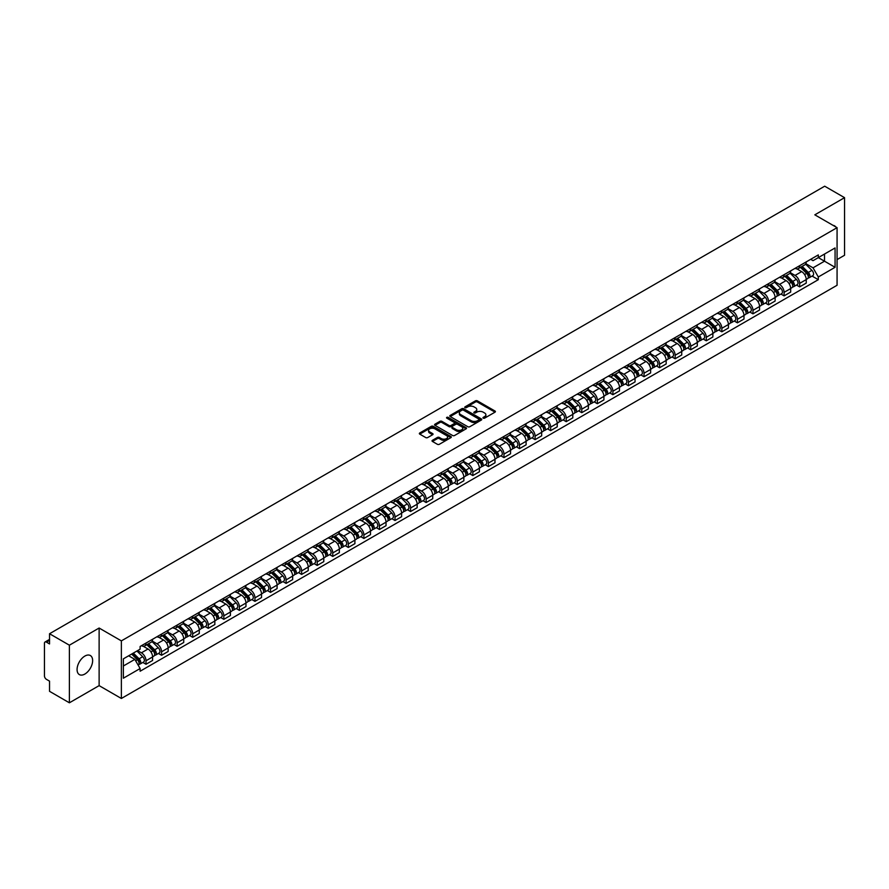 <?xml version="1.0" encoding="UTF-8"?>
<svg xmlns="http://www.w3.org/2000/svg" width="889" height="889" viewBox="0 0 889 889"><rect width="100%" height="100%" fill="white"/><g stroke="black" fill="none" stroke-linecap="round" stroke-linejoin="round"><path stroke-width="1.33" d="M483.238 418.163A0.967 0.556 0 0 0 484.605 418.163L495.006 412.163A1.389 0.8 0 0 0 495.417 411.596A1.389 0.8 0 0 0 495.006 411.029L477.382 400.85A1.389 0.8 0 0 0 475.426 400.85L465.025 406.862A0.967 0.556 0 0 0 466.392 407.651L467.736 406.873A4.434 2.556 0 0 1 474.004 406.873L475.471 407.718A4.434 2.556 0 0 1 476.771 409.529A4.434 2.556 0 0 1 475.471 411.34L474.126 412.118A0.967 0.556 0 0 0 475.504 412.907L476.848 412.129A4.434 2.556 0 0 1 483.116 412.129L484.583 412.974A4.434 2.556 0 0 1 485.883 414.785A4.434 2.556 0 0 1 484.583 416.597L483.238 417.374A0.967 0.556 0 0 0 483.238 418.163L483.238 417.374M84.855 674.051A11.001 6.356 120 0 0 92.045 664.361A11.001 6.356 120 0 0 90.356 655.537A11.001 6.356 120 0 0 84.855 656.082A11.001 6.356 120 0 0 77.665 665.783A11.001 6.356 120 0 0 79.354 674.595A11.001 6.356 120 0 0 84.855 674.051M835.76 226.917A11.001 6.356 120 0 0 834.593 225.862A11.001 6.356 120 0 0 833.082 225.373M432.443 440.311A1.389 0.8 0 0 0 432.032 440.877A1.389 0.8 0 0 0 432.443 441.444L437.388 444.3A1.389 0.8 0 0 0 439.344 444.3L450.901 437.632A1.389 0.8 0 0 0 451.301 437.066A1.389 0.8 0 0 0 450.901 436.499L433.265 426.32A1.389 0.8 0 0 0 431.309 426.32L419.752 432.987A1.389 0.8 0 0 0 419.352 433.554A1.389 0.8 0 0 0 419.752 434.121L425.731 437.566A1.389 0.8 0 0 0 427.687 437.566L432.632 434.721A1.389 0.8 0 0 0 433.043 434.154A1.389 0.8 0 0 0 432.632 433.588L429.676 431.876A3.7 2.134 0 0 1 428.587 430.365A3.7 2.134 0 0 1 430.876 428.387A3.7 2.134 0 0 1 434.91 428.854L446.511 435.554A3.7 2.134 0 0 1 447.6 437.066A3.7 2.134 0 0 1 445.311 439.044A3.7 2.134 0 0 1 441.277 438.577L439.344 437.455A1.389 0.8 0 0 0 437.388 437.455L432.443 440.311L432.443 441.444L437.388 438.61L437.388 437.455M121.371 640.88L99.124 628.034L69.386 645.203L49.54 633.735L824.692 186.201L844.55 197.669L814.824 214.827L837.071 227.673L121.371 640.88L121.371 698.476L837.071 285.269L837.071 227.673M467.836 426.72A1.389 0.8 0 0 0 469.792 426.72L481.349 420.041A1.389 0.8 0 0 0 481.76 419.475A1.389 0.8 0 0 0 481.349 418.919L463.725 408.74A1.389 0.8 0 0 0 461.769 408.74L450.212 415.407A1.389 0.8 0 0 0 449.801 415.974A1.389 0.8 0 0 0 450.212 416.541L467.836 426.72M447.223 418.375A0.967 0.556 0 0 1 448.2 418.508L466.103 428.842L454.568 435.51A1.389 0.8 0 0 1 452.612 435.51L434.988 425.331L439.933 422.497L439.933 421.342L434.988 424.197A1.389 0.8 0 0 0 434.577 424.764A1.389 0.8 0 0 0 434.988 425.331L434.988 424.197M439.933 422.497A1.389 0.8 0 0 1 441.889 422.497L441.889 421.342A1.389 0.8 0 0 0 439.933 421.342M441.889 421.342L449.034 425.475A1.389 0.8 0 0 0 450.99 425.475L454.279 423.575A1.389 0.8 0 0 0 454.679 423.008A1.389 0.8 0 0 0 454.279 422.453L446.834 418.152A0.967 0.556 0 0 1 448.2 417.363L466.125 427.709A1.389 0.8 0 0 1 466.525 428.276A1.389 0.8 0 0 1 466.125 428.831L466.125 427.709M69.386 645.203L69.386 702.799L49.54 691.331L49.54 681.141L46.45 679.352A2.823 1.634 -120 0 1 44.45 675.896L44.45 643.303A2.823 1.634 -120 0 1 45.039 642.002L49.54 639.402M837.071 259.588L844.55 255.265L844.55 197.669M69.386 702.799L99.124 685.63L121.371 698.476M49.54 633.735L49.54 643.936L46.45 642.147A2.823 1.634 -120 0 0 45.039 642.002M799.656 265.689A6.49 3.745 60 0 1 798.311 268.6L804.901 264.8A6.49 3.745 -120 0 0 806.245 261.888M790.31 272.679L795.066 275.423A6.49 3.745 60 0 1 799.656 283.369L806.245 279.568A6.49 3.745 -120 0 0 801.656 271.623L796.944 268.9M806.245 279.568L806.245 283.08L799.656 286.88L796.5 285.058M798.311 268.6A6.49 3.745 60 0 1 795.122 268.311M799.656 283.369L799.656 286.88M784.098 274.668A6.49 3.745 60 0 1 782.753 277.59L789.332 273.79A6.49 3.745 -120 0 0 790.677 270.867M780.942 294.048L784.098 295.87L790.677 292.07L790.677 288.558A6.49 3.745 -120 0 0 786.087 280.602L781.375 277.89M782.753 277.59A6.49 3.745 60 0 1 779.553 277.29M774.752 281.657L779.509 284.402A6.49 3.745 60 0 1 784.098 292.359L784.098 295.87M768.529 283.658A6.49 3.745 60 0 1 767.185 286.569L773.774 282.769A6.49 3.745 -120 0 0 775.119 279.857M765.373 303.027L768.529 304.849L775.119 301.049L775.119 297.537A6.49 3.745 -120 0 0 770.53 289.592L765.818 286.869M767.185 286.569A6.49 3.745 60 0 1 763.995 286.28M759.184 290.647L763.94 293.392A6.49 3.745 60 0 1 768.529 301.338L768.529 304.849M752.972 292.648A6.49 3.745 60 0 1 751.627 295.559L758.206 291.759A6.49 3.745 -120 0 0 759.55 288.847M749.816 312.017L752.972 313.839L759.55 310.039L759.55 306.527A6.49 3.745 -120 0 0 754.961 298.582L750.249 295.859M751.627 295.559A6.49 3.745 60 0 1 748.427 295.259M743.626 299.637L748.382 302.382A6.49 3.745 60 0 1 752.972 310.328L752.972 313.839M737.403 301.627A6.49 3.745 60 0 1 736.059 304.538L742.648 300.738A6.49 3.745 -120 0 0 743.993 297.826M734.247 321.007L737.403 322.829L743.993 319.029L743.993 315.506A6.49 3.745 -120 0 0 739.404 307.561L734.692 304.838M736.059 304.538A6.49 3.745 60 0 1 732.869 304.249M728.058 308.616L732.814 311.361A6.49 3.745 60 0 1 737.403 319.307L737.403 322.829M721.846 310.617A6.49 3.745 60 0 1 720.501 313.528L727.08 309.728A6.49 3.745 -120 0 0 728.424 306.816M718.69 329.986L721.846 331.808L728.424 328.008L728.424 324.496A6.49 3.745 -120 0 0 723.835 316.551L719.123 313.828M720.501 313.528A6.49 3.745 60 0 1 717.301 313.239M712.5 317.606L717.256 320.351A6.49 3.745 60 0 1 721.846 328.297L721.846 331.808M706.277 319.596A6.49 3.745 60 0 1 704.933 322.518L711.522 318.707A6.49 3.745 -120 0 0 712.867 315.795M703.121 338.976L706.277 340.798L712.867 336.998L712.867 333.486A6.49 3.745 -120 0 0 708.277 325.53L703.566 322.807M704.933 322.518A6.49 3.745 60 0 1 701.743 322.218M696.932 326.585L701.688 329.33A6.49 3.745 60 0 1 706.277 337.287L706.277 340.798M690.72 328.586A6.49 3.745 60 0 1 689.375 331.497L695.954 327.697A6.49 3.745 -120 0 0 697.298 324.785M687.564 347.955L690.72 349.777L697.298 345.977L697.298 342.465A6.49 3.745 -120 0 0 692.709 334.52L687.997 331.797M689.375 331.497A6.49 3.745 60 0 1 686.175 331.208M681.374 335.575L686.13 338.32A6.49 3.745 60 0 1 690.72 346.266L690.72 349.777M675.151 337.564A6.49 3.745 60 0 1 673.806 340.487L680.396 336.687A6.49 3.745 -120 0 0 681.741 333.764M671.995 356.945L675.151 358.767L681.741 354.967L681.741 351.455A6.49 3.745 -120 0 0 677.151 343.498L672.44 340.787M673.806 340.487A6.49 3.745 60 0 1 670.617 340.187M665.805 344.554L670.562 347.299A6.49 3.745 60 0 1 675.151 355.256L675.151 358.767M659.594 346.554A6.49 3.745 60 0 1 658.249 349.466L664.828 345.665A6.49 3.745 -120 0 0 666.172 342.754M656.438 365.924L659.594 367.746L666.172 363.945L666.172 360.434A6.49 3.745 -120 0 0 661.583 352.488L656.871 349.766M658.249 349.466A6.49 3.745 60 0 1 655.049 349.177M650.248 353.544L655.004 356.289A6.49 3.745 60 0 1 659.594 364.234L659.594 367.746M644.025 355.544A6.49 3.745 60 0 1 642.68 358.456L649.27 354.655A6.49 3.745 -120 0 0 650.615 351.744M640.869 374.914L644.025 376.736L650.615 372.936L650.615 369.424A6.49 3.745 -120 0 0 646.025 361.479L641.313 358.756M642.68 358.456A6.49 3.745 60 0 1 639.491 358.156M634.679 362.534L639.435 365.279A6.49 3.745 60 0 1 644.025 373.224L644.025 376.736M628.467 364.523A6.49 3.745 60 0 1 627.123 367.435L633.701 363.634A6.49 3.745 -120 0 0 635.046 360.723M625.311 383.904L628.467 385.726L635.046 381.926L635.046 378.403A6.49 3.745 -120 0 0 630.457 370.457L625.745 367.735M627.123 367.435A6.49 3.745 60 0 1 623.922 367.146M619.122 371.513L623.878 374.258A6.49 3.745 60 0 1 628.467 382.203L628.467 385.726M612.899 373.513A6.49 3.745 60 0 1 611.554 376.425L618.144 372.624A6.49 3.745 -120 0 0 619.489 369.713M609.743 392.882L612.899 394.705L619.489 390.904L619.489 387.393A6.49 3.745 -120 0 0 614.899 379.447L610.187 376.725M611.554 376.425A6.49 3.745 60 0 1 608.365 376.136M603.553 380.503L608.309 383.248A6.49 3.745 60 0 1 612.899 391.193L612.899 394.705M597.341 382.492A6.49 3.745 60 0 1 595.997 385.415L602.575 381.603A6.49 3.745 -120 0 0 603.92 378.692M594.185 401.872L597.341 403.695L603.92 399.894L603.92 396.372A6.49 3.745 -120 0 0 599.33 388.426L594.619 385.704M595.997 385.415A6.49 3.745 60 0 1 592.796 385.115M587.996 389.482L592.752 392.227A6.49 3.745 60 0 1 597.341 400.183L597.341 403.695M581.773 391.482A6.49 3.745 60 0 1 580.428 394.394L587.018 390.593A6.49 3.745 -120 0 0 588.362 387.682M578.617 410.851L581.773 412.674L588.362 408.873L588.362 405.362A6.49 3.745 -120 0 0 583.773 397.416L579.061 394.694M580.428 394.394A6.49 3.745 60 0 1 577.239 394.105M572.427 398.472L577.183 401.217A6.49 3.745 60 0 1 581.773 409.162L581.773 412.674M566.215 400.461A6.49 3.745 60 0 1 564.871 403.384L571.449 399.583A6.49 3.745 -120 0 0 572.794 396.661M563.059 419.841L566.215 421.664L572.794 417.863L572.794 414.352A6.49 3.745 -120 0 0 568.204 406.395L563.493 403.684M564.871 403.384A6.49 3.745 60 0 1 561.67 403.084M556.87 407.451L561.626 410.196A6.49 3.745 60 0 1 566.215 418.152L566.215 421.664M550.647 409.451A6.49 3.745 60 0 1 549.302 412.363L555.892 408.562A6.49 3.745 -120 0 0 557.236 405.651M547.491 428.82L550.647 430.643L557.236 426.842L557.236 423.331A6.49 3.745 -120 0 0 552.647 415.385L547.935 412.663M549.302 412.363A6.49 3.745 60 0 1 546.113 412.074M541.301 416.441L546.057 419.186A6.49 3.745 60 0 1 550.647 427.131L550.647 430.643M535.089 418.441A6.49 3.745 60 0 1 533.744 421.353L540.323 417.552A6.49 3.745 -120 0 0 541.668 414.641M531.933 437.81L535.089 439.633L541.668 435.832L541.668 432.321A6.49 3.745 -120 0 0 537.078 424.364L532.367 421.653M533.744 421.353A6.49 3.745 60 0 1 530.544 421.053M525.743 425.431L530.5 428.176A6.49 3.745 60 0 1 535.089 436.121L535.089 439.633M519.52 427.42A6.49 3.745 60 0 1 518.176 430.332L524.766 426.531A6.49 3.745 -120 0 0 526.11 423.62M516.365 446.8L519.52 448.623L526.11 444.822L526.11 441.3A6.49 3.745 -120 0 0 521.521 433.354L516.809 430.632M518.176 430.332A6.49 3.745 60 0 1 514.987 430.043M510.175 434.41L514.931 437.155A6.49 3.745 60 0 1 519.52 445.1L519.52 448.623M503.963 436.41A6.49 3.745 60 0 1 502.618 439.322L509.197 435.521A6.49 3.745 -120 0 0 510.542 432.61M500.807 455.779L503.963 457.602L510.542 453.801L510.542 450.29A6.49 3.745 -120 0 0 505.952 442.344L501.24 439.622M502.618 439.322A6.49 3.745 60 0 1 499.418 439.033M494.617 443.4L499.374 446.145A6.49 3.745 60 0 1 503.963 454.09L503.963 457.602M488.394 445.389A6.49 3.745 60 0 1 487.05 448.312L493.639 444.5A6.49 3.745 -120 0 0 494.984 441.589M485.238 464.769L488.394 466.592L494.984 462.791L494.984 459.269A6.49 3.745 -120 0 0 490.395 451.323L485.683 448.601M487.05 448.312A6.49 3.745 60 0 1 483.86 448.012M479.049 452.379L483.805 455.124A6.49 3.745 60 0 1 488.394 463.08L488.394 466.592M472.837 454.379A6.49 3.745 60 0 1 471.492 457.29L478.071 453.49A6.49 3.745 -120 0 0 479.415 450.579M469.681 473.748L472.837 475.571L479.415 471.77L479.415 468.259A6.49 3.745 -120 0 0 474.826 460.313L470.114 457.591M471.492 457.29A6.49 3.745 60 0 1 468.292 457.002M463.491 461.369L468.247 464.114A6.49 3.745 60 0 1 472.837 472.059L472.837 475.571M457.268 463.358A6.49 3.745 60 0 1 455.924 466.281L462.513 462.48A6.49 3.745 -120 0 0 463.858 459.557M454.112 482.738L457.268 484.561L463.858 480.76L463.858 477.249A6.49 3.745 -120 0 0 459.269 469.292L454.557 466.569M455.924 466.281A6.49 3.745 60 0 1 452.734 465.98M447.923 470.348L452.679 473.092A6.49 3.745 60 0 1 457.268 481.049L457.268 484.561M441.711 472.348A6.49 3.745 60 0 1 440.366 475.259L446.945 471.459A6.49 3.745 -120 0 0 448.289 468.547M438.555 491.717L441.711 493.539L448.289 489.739L448.289 486.227A6.49 3.745 -120 0 0 443.7 478.282L438.988 475.559M440.366 475.259A6.49 3.745 60 0 1 437.166 474.97M432.365 479.338L437.121 482.082A6.49 3.745 60 0 1 441.711 490.028L441.711 493.539M426.142 481.338A6.49 3.745 60 0 1 424.798 484.249L431.387 480.449A6.49 3.745 -120 0 0 432.732 477.537M422.986 500.707L426.142 502.529L432.732 498.729L432.732 495.217A6.49 3.745 -120 0 0 428.142 487.261L423.431 484.549M424.798 484.249A6.49 3.745 60 0 1 421.608 483.949M416.797 488.328L421.553 491.072A6.49 3.745 60 0 1 426.142 499.018L426.142 502.529M410.585 490.317A6.49 3.745 60 0 1 409.24 493.228L415.819 489.428A6.49 3.745 -120 0 0 417.163 486.516M407.429 509.697L410.585 511.519L417.163 507.719L417.163 504.196A6.49 3.745 -120 0 0 412.574 496.251L407.862 493.528M409.24 493.228A6.49 3.745 60 0 1 406.04 492.939M401.239 497.307L405.995 500.051A6.49 3.745 60 0 1 410.585 507.997L410.585 511.519M395.016 499.307A6.49 3.745 60 0 1 393.671 502.218L400.261 498.418A6.49 3.745 -120 0 0 401.606 495.506M391.86 518.676L395.016 520.498L401.606 516.698L401.606 513.186A6.49 3.745 -120 0 0 397.016 505.241L392.305 502.518M393.671 502.218A6.49 3.745 60 0 1 390.482 501.929M385.67 506.297L390.427 509.041A6.49 3.745 60 0 1 395.016 516.987L395.016 520.498M379.459 508.286A6.49 3.745 60 0 1 378.114 511.197L384.693 507.397A6.49 3.745 -120 0 0 386.037 504.485M376.303 527.666L379.459 529.488L386.037 525.688L386.037 522.165A6.49 3.745 -120 0 0 381.448 514.22L376.736 511.497M378.114 511.197A6.49 3.745 60 0 1 374.914 510.908M370.113 515.276L374.869 518.02A6.49 3.745 60 0 1 379.459 525.977L379.459 529.488M363.89 517.276A6.49 3.745 60 0 1 362.545 520.187L369.135 516.387A6.49 3.745 -120 0 0 370.48 513.475M360.734 536.645L363.89 538.467L370.48 534.667L370.48 531.155A6.49 3.745 -120 0 0 365.89 523.21L361.178 520.487M362.545 520.187A6.49 3.745 60 0 1 359.356 519.898M354.544 524.266L359.3 527.01A6.49 3.745 60 0 1 363.89 534.956L363.89 538.467M348.332 526.255A6.49 3.745 60 0 1 346.988 529.177L353.566 525.377A6.49 3.745 -120 0 0 354.911 522.454M345.176 545.635L348.332 547.457L354.911 543.657L354.911 540.145A6.49 3.745 -120 0 0 350.322 532.189L345.61 529.466M346.988 529.177A6.49 3.745 60 0 1 343.787 528.877M338.987 533.244L343.743 535.989A6.49 3.745 60 0 1 348.332 543.946L348.332 547.457M332.764 535.245A6.49 3.745 60 0 1 331.419 538.156L338.009 534.356A6.49 3.745 -120 0 0 339.354 531.444M329.608 554.614L332.764 556.436L339.354 552.636L339.354 549.124A6.49 3.745 -120 0 0 334.764 541.179L330.052 538.456M331.419 538.156A6.49 3.745 60 0 1 328.23 537.867M323.418 542.234L328.174 544.979A6.49 3.745 60 0 1 332.764 552.925L332.764 556.436M317.206 544.235A6.49 3.745 60 0 1 315.862 547.146L322.44 543.346A6.49 3.745 -120 0 0 323.785 540.434M314.05 563.604L317.206 565.426L323.785 561.626L323.785 558.114A6.49 3.745 -120 0 0 319.195 550.158L314.484 547.446M315.862 547.146A6.49 3.745 60 0 1 312.661 546.846M307.861 551.213L312.617 553.969A6.49 3.745 60 0 1 317.206 561.915L317.206 565.426M301.638 553.214A6.49 3.745 60 0 1 300.293 556.125L306.883 552.325A6.49 3.745 -120 0 0 308.227 549.413M298.482 572.594L301.638 574.416L308.227 570.616L308.227 567.093A6.49 3.745 -120 0 0 303.638 559.148L298.926 556.425M300.293 556.125A6.49 3.745 60 0 1 297.104 555.836M292.292 560.203L297.048 562.948A6.49 3.745 60 0 1 301.638 570.894L301.638 574.416M286.08 562.204A6.49 3.745 60 0 1 284.736 565.115L291.314 561.315A6.49 3.745 -120 0 0 292.659 558.403M282.924 581.573L286.08 583.395L292.659 579.595L292.659 576.083A6.49 3.745 -120 0 0 288.069 568.138L283.358 565.415M284.736 565.115A6.49 3.745 60 0 1 281.535 564.826M276.735 569.193L281.491 571.938A6.49 3.745 60 0 1 286.08 579.884L286.08 583.395M270.512 571.183A6.49 3.745 60 0 1 269.167 574.094L275.757 570.294A6.49 3.745 -120 0 0 277.101 567.382M267.356 590.563L270.512 592.385L277.101 588.585L277.101 585.062A6.49 3.745 -120 0 0 272.512 577.117L267.8 574.394M269.167 574.094A6.49 3.745 60 0 1 265.978 573.805M261.166 578.172L265.922 580.917A6.49 3.745 60 0 1 270.512 588.874L270.512 592.385M254.954 580.173A6.49 3.745 60 0 1 253.609 583.084L260.188 579.284A6.49 3.745 -120 0 0 261.533 576.372M251.798 599.542L254.954 601.364L261.533 597.564L261.533 594.052A6.49 3.745 -120 0 0 256.943 586.107L252.232 583.384M253.609 583.084A6.49 3.745 60 0 1 250.409 582.795M245.608 587.162L250.365 589.907A6.49 3.745 60 0 1 254.954 597.853L254.954 601.364M239.385 589.151A6.49 3.745 60 0 1 238.041 592.074L244.631 588.274A6.49 3.745 -120 0 0 245.975 585.351M236.23 608.532L239.385 610.354L245.975 606.554L245.975 603.042A6.49 3.745 -120 0 0 241.386 595.085L236.674 592.363M238.041 592.074A6.49 3.745 60 0 1 234.852 591.774M230.04 596.141L234.796 598.886A6.49 3.745 60 0 1 239.385 606.843L239.385 610.354M223.828 598.141A6.49 3.745 60 0 1 222.483 601.053L229.062 597.252A6.49 3.745 -120 0 0 230.407 594.341M220.672 617.511L223.828 619.333L230.407 615.532L230.407 612.021A6.49 3.745 -120 0 0 225.817 604.076L221.105 601.353M222.483 601.053A6.49 3.745 60 0 1 219.283 600.764M214.482 605.131L219.239 607.876A6.49 3.745 60 0 1 223.828 615.821L223.828 619.333M208.259 607.131A6.49 3.745 60 0 1 206.915 610.043L213.504 606.242A6.49 3.745 -120 0 0 214.849 603.331M205.103 626.501L208.259 628.323L214.849 624.523L214.849 621.011A6.49 3.745 -120 0 0 210.26 613.054L205.548 610.343M206.915 610.043A6.49 3.745 60 0 1 203.725 609.743M198.914 614.11L203.67 616.866A6.49 3.745 60 0 1 208.259 624.811L208.259 628.323M192.702 616.11A6.49 3.745 60 0 1 191.357 619.022L197.936 615.221A6.49 3.745 -120 0 0 199.28 612.31M189.546 635.491L192.702 637.313L199.28 633.513L199.28 629.99A6.49 3.745 -120 0 0 194.691 622.044L189.979 619.322M191.357 619.022A6.49 3.745 60 0 1 188.157 618.733M183.356 623.1L188.112 625.845A6.49 3.745 60 0 1 192.702 633.79L192.702 637.313M177.133 625.1A6.49 3.745 60 0 1 175.789 628.012L182.378 624.211A6.49 3.745 -120 0 0 183.723 621.3M173.977 644.469L177.133 646.292L183.723 642.491L183.723 638.98A6.49 3.745 -120 0 0 179.133 631.034L174.422 628.312M175.789 628.012A6.49 3.745 60 0 1 172.599 627.723M167.788 632.09L172.544 634.835A6.49 3.745 60 0 1 177.133 642.78L177.133 646.292M161.576 634.079A6.49 3.745 60 0 1 160.231 636.991L166.81 633.19A6.49 3.745 -120 0 0 168.154 630.279M158.42 653.459L161.576 655.282L168.154 651.481L168.154 647.959A6.49 3.745 -120 0 0 163.565 640.013L158.853 637.291M160.231 636.991A6.49 3.745 60 0 1 157.031 636.702M152.23 641.069L156.986 643.814A6.49 3.745 60 0 1 161.576 651.77L161.576 655.282M146.007 643.069A6.49 3.745 60 0 1 144.663 645.981L151.252 642.18A6.49 3.745 -120 0 0 152.597 639.269M142.851 662.438L146.007 664.261L152.597 660.46L152.597 656.949A6.49 3.745 -120 0 0 148.007 649.003L143.296 646.281M144.663 645.981A6.49 3.745 60 0 1 141.473 645.692M137.628 650.615L141.418 652.804A6.49 3.745 60 0 1 146.007 660.749L146.007 664.261M810.679 259.321L813.024 260.677L835.071 247.953L824.503 254.054L824.503 261.199L813.024 267.822L805.879 263.689M123.36 665.994L134.839 659.371L140.118 668.528L123.36 678.207L123.36 658.849L140.118 649.17L140.118 646.47L818.313 254.921L818.313 257.621L835.071 267.3L818.313 276.979L813.024 267.822M835.071 247.953L835.071 267.3M140.118 668.528L140.118 671.228L818.313 279.679L818.313 276.979M99.124 628.034L99.124 685.63M134.839 659.371L128.649 655.793M812.068 276.079L818.313 279.679M483.627 418.297L484.583 417.752A4.434 2.556 0 0 0 485.883 415.941L485.883 414.785M476.771 409.529L476.771 410.685A4.434 2.556 0 0 1 475.471 412.496L474.515 413.041M495.006 411.029L495.006 412.163L477.382 402.006A1.389 0.8 0 0 0 475.426 402.006L465.414 407.784M481.349 418.919L481.349 420.041L463.725 409.885A1.389 0.8 0 0 0 461.769 409.885L450.234 416.552L450.212 415.407M478.904 419.875A0.967 0.556 0 0 0 478.904 419.086L463.436 410.151A0.967 0.556 0 0 0 462.058 410.151L460.635 410.974A4.434 2.556 0 0 0 459.346 412.785A4.434 2.556 0 0 0 460.635 414.585L471.214 420.697A4.434 2.556 0 0 0 477.482 420.697L478.904 419.875L478.904 421.03A0.967 0.556 0 0 0 478.904 420.241M459.346 412.785L459.346 413.93A4.434 2.556 0 0 0 460.635 415.741L460.635 414.585M478.904 421.03L477.482 421.853A4.434 2.556 0 0 1 471.214 421.853L460.635 415.741M441.889 422.497L449.034 426.62A1.389 0.8 0 0 0 450.99 426.62L454.279 424.731A1.389 0.8 0 0 0 454.679 424.164L454.679 423.008M456.457 429.754A3.7 2.134 0 0 0 460.491 430.22A3.7 2.134 0 0 0 462.78 428.242A3.7 2.134 0 0 0 461.691 426.731L457.602 424.375A1.389 0.8 0 0 0 455.646 424.375L452.368 426.264A1.389 0.8 0 0 0 451.956 426.831A1.389 0.8 0 0 0 452.368 427.398L456.457 429.754L456.457 430.909A3.7 2.134 0 0 0 460.491 431.376A3.7 2.134 0 0 0 462.78 429.398L462.78 428.242M451.956 426.831L451.956 427.987A1.389 0.8 0 0 0 452.368 428.542L452.368 427.398M456.457 430.909L452.368 428.542M447.6 437.066L447.6 438.21A3.7 2.134 0 0 1 445.311 440.188A3.7 2.134 0 0 1 441.277 439.722L439.344 438.61A1.389 0.8 0 0 0 437.388 438.61M428.587 430.365L428.587 431.509A3.7 2.134 0 0 0 429.676 433.032L429.676 431.876M432.632 433.588L432.632 434.721L429.676 433.032M450.879 437.644L433.265 427.476A1.389 0.8 0 0 0 431.309 427.476L419.775 434.132L419.752 432.987M800.489 267.345L806.623 273.39A3.523 2.034 60 0 1 807.556 278.679L806.234 279.435M801.722 268.545L804.312 270.045M801.178 266.944L807.89 273.568A1.689 0.978 60 0 1 808.334 276.112A1.689 0.978 60 0 1 808.179 276.168M802.189 266.367L808.323 272.412A3.523 2.034 60 0 1 809.257 277.701A3.523 2.034 60 0 1 808.19 277.812M805.623 264.133L811.913 270.334A3.523 2.034 60 0 1 812.846 275.623L809.257 277.701M784.931 276.323L791.066 282.38A3.523 2.034 60 0 1 791.988 287.658L790.677 288.425M786.154 277.535L788.754 279.035M785.609 275.934L792.321 282.558A1.689 0.978 60 0 1 792.777 285.091A1.689 0.978 60 0 1 792.621 285.158M786.632 275.346L792.755 281.391A3.523 2.034 60 0 1 793.688 286.68A3.523 2.034 60 0 1 792.621 286.803M790.054 273.112L796.344 279.324A3.523 2.034 60 0 1 797.277 284.613L793.688 286.68M769.363 285.313L775.497 291.359A3.523 2.034 60 0 1 776.43 296.648L775.108 297.404M770.596 286.514L773.186 288.014M770.052 284.924L776.764 291.548A1.689 0.978 60 0 1 777.208 294.081A1.689 0.978 60 0 1 777.053 294.148M771.063 284.336L777.197 290.381A3.523 2.034 60 0 1 778.131 295.67A3.523 2.034 60 0 1 777.064 295.781M774.497 282.102L780.786 288.303A3.523 2.034 60 0 1 781.72 293.592L778.131 295.67M753.805 294.292L759.939 300.349A3.523 2.034 60 0 1 760.862 305.638L759.55 306.394M755.028 295.504L757.628 297.004M754.483 293.903L761.195 300.526A1.689 0.978 60 0 1 761.651 303.071A1.689 0.978 60 0 1 761.495 303.127M755.506 293.314L761.629 299.371A3.523 2.034 60 0 1 762.562 304.66A3.523 2.034 60 0 1 761.495 304.771M758.928 291.081L765.229 297.293A3.523 2.034 60 0 1 766.151 302.582L762.562 304.66M738.237 303.282L744.371 309.328A3.523 2.034 60 0 1 745.304 314.617L743.982 315.384M739.47 304.494L742.059 305.994M738.926 302.893L745.638 309.516A1.689 0.978 60 0 1 746.082 312.05A1.689 0.978 60 0 1 745.927 312.117M739.937 302.304L746.071 308.35A3.523 2.034 60 0 1 747.004 313.639A3.523 2.034 60 0 1 745.938 313.75M743.371 300.071L749.66 306.283A3.523 2.034 60 0 1 750.594 311.561L747.004 313.639M722.679 312.272L728.813 318.318A3.523 2.034 60 0 1 729.736 323.607L728.424 324.363M723.902 313.473L726.502 314.973M723.357 311.872L730.069 318.495A1.689 0.978 60 0 1 730.525 321.04A1.689 0.978 60 0 1 730.369 321.096M724.379 311.283L730.502 317.34A3.523 2.034 60 0 1 731.436 322.629A3.523 2.034 60 0 1 730.369 322.74M727.802 309.061L734.103 315.262A3.523 2.034 60 0 1 735.025 320.551L731.436 322.629M707.111 321.251L713.245 327.296A3.523 2.034 60 0 1 714.178 332.586L712.867 333.353M708.344 322.463L710.933 323.963M707.8 320.862L714.512 327.485A1.689 0.978 60 0 1 714.956 330.019A1.689 0.978 60 0 1 714.8 330.086M708.811 320.273L714.945 326.319A3.523 2.034 60 0 1 715.878 331.608A3.523 2.034 60 0 1 714.812 331.719M712.245 318.04L718.534 324.252A3.523 2.034 60 0 1 719.468 329.541L715.878 331.608M691.553 330.241L697.687 336.286A3.523 2.034 60 0 1 698.61 341.576L697.298 342.332M692.775 331.441L695.376 332.942M692.231 329.841L698.943 336.464A1.689 0.978 60 0 1 699.399 339.009A1.689 0.978 60 0 1 699.243 339.065M693.253 329.263L699.376 335.309A3.523 2.034 60 0 1 700.31 340.598A3.523 2.034 60 0 1 699.243 340.709M696.676 327.03L702.977 333.231A3.523 2.034 60 0 1 703.899 338.52L700.31 340.598M675.984 339.22L682.119 345.276A3.523 2.034 60 0 1 683.052 350.555L681.741 351.322M677.218 340.431L679.807 341.932M676.673 338.831L683.385 345.454A1.689 0.978 60 0 1 683.83 347.988A1.689 0.978 60 0 1 683.674 348.055M677.685 338.242L683.819 344.287A3.523 2.034 60 0 1 684.752 349.577A3.523 2.034 60 0 1 683.685 349.699M681.118 336.009L687.408 342.221A3.523 2.034 60 0 1 688.342 347.51L684.752 349.577M660.427 348.21L666.561 354.255A3.523 2.034 60 0 1 667.483 359.545L666.172 360.301M661.649 349.41L664.25 350.911M661.105 347.821L667.817 354.444A1.689 0.978 60 0 1 668.272 356.978A1.689 0.978 60 0 1 668.117 357.045M662.127 347.232L668.25 353.277A3.523 2.034 60 0 1 669.184 358.567A3.523 2.034 60 0 1 668.117 358.678M665.55 344.999L671.851 351.199A3.523 2.034 60 0 1 672.773 356.489L669.184 358.567M644.858 357.189L650.992 363.245A3.523 2.034 60 0 1 651.926 368.535L650.615 369.291M646.092 358.4L648.681 359.901M645.547 356.8L652.259 363.423A1.689 0.978 60 0 1 652.704 365.968A1.689 0.978 60 0 1 652.548 366.024M646.559 356.211L652.693 362.268A3.523 2.034 60 0 1 653.626 367.557A3.523 2.034 60 0 1 652.559 367.668M649.992 353.978L656.282 360.189A3.523 2.034 60 0 1 657.215 365.479L653.626 367.557M629.301 366.179L635.435 372.224A3.523 2.034 60 0 1 636.357 377.514L635.046 378.281M630.523 367.39L633.124 368.891M629.979 365.79L636.691 372.413A1.689 0.978 60 0 1 637.146 374.947A1.689 0.978 60 0 1 636.991 375.014M631.001 365.201L637.124 371.246A3.523 2.034 60 0 1 638.058 376.536A3.523 2.034 60 0 1 636.991 376.647M634.424 362.968L640.725 369.179A3.523 2.034 60 0 1 641.647 374.458L638.058 376.536M613.732 375.169L619.866 381.214A3.523 2.034 60 0 1 620.8 386.504L619.489 387.26M614.966 376.369L617.555 377.869M614.421 374.769L621.133 381.392A1.689 0.978 60 0 1 621.578 383.937A1.689 0.978 60 0 1 621.422 383.992M615.432 374.18L621.567 380.236A3.523 2.034 60 0 1 622.5 385.526A3.523 2.034 60 0 1 621.433 385.637M618.866 371.958L625.156 378.158A3.523 2.034 60 0 1 626.089 383.448L622.5 385.526M598.175 384.148L604.309 390.193A3.523 2.034 60 0 1 605.231 395.483L603.92 396.25M599.397 385.359L601.997 386.859M598.853 383.759L605.565 390.382A1.689 0.978 60 0 1 606.02 392.916A1.689 0.978 60 0 1 605.865 392.982M599.875 383.17L605.998 389.215A3.523 2.034 60 0 1 606.931 394.505A3.523 2.034 60 0 1 605.865 394.616M603.298 380.937L609.598 387.148A3.523 2.034 60 0 1 610.521 392.438L606.931 394.505M582.606 393.138L588.74 399.183A3.523 2.034 60 0 1 589.674 404.473L588.362 405.228M583.84 394.338L586.429 395.838M583.295 392.738L590.007 399.361A1.689 0.978 60 0 1 590.452 401.906A1.689 0.978 60 0 1 590.296 401.961M584.306 392.16L590.44 398.205A3.523 2.034 60 0 1 591.374 403.495A3.523 2.034 60 0 1 590.307 403.606M587.74 389.927L594.03 396.127A3.523 2.034 60 0 1 594.963 401.417L591.374 403.495M567.049 402.117L573.183 408.173A3.523 2.034 60 0 1 574.105 413.452L572.794 414.218M568.271 403.328L570.871 404.828M567.727 401.728L574.438 408.351A1.689 0.978 60 0 1 574.894 410.885A1.689 0.978 60 0 1 574.739 410.951M568.749 401.139L574.872 407.184A3.523 2.034 60 0 1 575.805 412.474A3.523 2.034 60 0 1 574.739 412.596M572.172 398.905L578.472 405.117A3.523 2.034 60 0 1 579.395 410.407L575.805 412.474M551.48 411.107L557.614 417.152A3.523 2.034 60 0 1 558.548 422.442L557.236 423.197M552.714 412.307L555.303 413.807M552.169 410.718L558.881 417.341A1.689 0.978 60 0 1 559.325 419.875A1.689 0.978 60 0 1 559.17 419.941M553.18 410.129L559.314 416.174A3.523 2.034 60 0 1 560.248 421.464A3.523 2.034 60 0 1 559.181 421.575M556.614 407.895L562.904 414.096A3.523 2.034 60 0 1 563.837 419.386L560.248 421.464M535.923 420.086L542.057 426.142A3.523 2.034 60 0 1 542.979 431.432L541.668 432.187M537.145 421.297L539.745 422.797M536.6 419.697L543.312 426.32A1.689 0.978 60 0 1 543.768 428.865A1.689 0.978 60 0 1 543.612 428.92M537.623 419.108L543.746 425.164A3.523 2.034 60 0 1 544.679 430.443A3.523 2.034 60 0 1 543.612 430.565M541.045 416.874L547.346 423.086A3.523 2.034 60 0 1 548.269 428.376L544.679 430.443M520.354 429.076L526.488 435.121A3.523 2.034 60 0 1 527.421 440.411L526.11 441.177M521.587 430.287L524.177 431.787M521.043 428.687L527.755 435.31A1.689 0.978 60 0 1 528.199 437.844A1.689 0.978 60 0 1 528.044 437.91M522.054 428.098L528.188 434.143A3.523 2.034 60 0 1 529.122 439.433A3.523 2.034 60 0 1 528.055 439.544M525.488 425.864L531.778 432.076A3.523 2.034 60 0 1 532.711 437.355L529.122 439.433M504.796 438.066L510.931 444.111A3.523 2.034 60 0 1 511.853 449.401L510.542 450.156M506.019 439.266L508.619 440.766M505.474 437.666L512.186 444.289A1.689 0.978 60 0 1 512.642 446.834A1.689 0.978 60 0 1 512.486 446.889M506.497 437.077L512.62 443.133A3.523 2.034 60 0 1 513.553 448.423A3.523 2.034 60 0 1 512.486 448.534M509.919 434.854L516.22 441.055A3.523 2.034 60 0 1 517.142 446.345L513.553 448.423M489.228 447.045L495.362 453.09A3.523 2.034 60 0 1 496.295 458.38L494.984 459.146M490.461 448.256L493.051 449.756M489.917 446.656L496.629 453.279A1.689 0.978 60 0 1 497.073 455.813A1.689 0.978 60 0 1 496.918 455.879M490.928 446.067L497.062 452.112A3.523 2.034 60 0 1 497.996 457.402A3.523 2.034 60 0 1 496.929 457.513M494.362 443.833L500.651 450.045A3.523 2.034 60 0 1 501.585 455.335L497.996 457.402M473.67 456.035L479.804 462.08A3.523 2.034 60 0 1 480.727 467.37L479.415 468.125M474.893 457.235L477.493 458.735M474.348 455.635L481.06 462.258A1.689 0.978 60 0 1 481.516 464.803A1.689 0.978 60 0 1 481.36 464.858M475.371 455.057L481.494 461.102A3.523 2.034 60 0 1 482.427 466.392A3.523 2.034 60 0 1 481.36 466.503M478.793 452.823L485.094 459.024A3.523 2.034 60 0 1 486.016 464.314L482.427 466.392M458.102 465.014L464.236 471.07A3.523 2.034 60 0 1 465.169 476.348L463.858 477.115M459.335 466.225L461.924 467.725M458.791 464.625L465.503 471.248A1.689 0.978 60 0 1 465.947 473.781A1.689 0.978 60 0 1 465.792 473.848M459.802 464.036L465.936 470.081A3.523 2.034 60 0 1 466.869 475.371A3.523 2.034 60 0 1 465.803 475.493M463.236 461.802L469.525 468.014A3.523 2.034 60 0 1 470.459 473.304L466.869 475.371M442.544 474.004L448.678 480.049A3.523 2.034 60 0 1 449.601 485.338L448.289 486.094M443.767 475.204L446.367 476.704M443.222 473.615L449.934 480.238A1.689 0.978 60 0 1 450.39 482.771A1.689 0.978 60 0 1 450.234 482.838M444.244 473.026L450.367 479.071A3.523 2.034 60 0 1 451.301 484.361A3.523 2.034 60 0 1 450.234 484.472M447.667 470.792L453.968 476.993A3.523 2.034 60 0 1 454.89 482.283L451.301 484.361M426.976 482.983L433.11 489.039A3.523 2.034 60 0 1 434.043 494.328L432.732 495.084M428.209 484.194L430.798 485.694M427.665 482.594L434.377 489.217A1.689 0.978 60 0 1 434.821 491.761A1.689 0.978 60 0 1 434.665 491.817M428.676 482.005L434.81 488.061A3.523 2.034 60 0 1 435.743 493.339A3.523 2.034 60 0 1 434.677 493.462M432.11 479.771L438.399 485.983A3.523 2.034 60 0 1 439.333 491.273L435.743 493.339M411.418 491.973L417.552 498.018A3.523 2.034 60 0 1 418.475 503.307L417.163 504.074M412.64 493.184L415.241 494.684M412.096 491.584L418.808 498.207A1.689 0.978 60 0 1 419.264 500.74A1.689 0.978 60 0 1 419.108 500.807M413.118 490.995L419.241 497.04A3.523 2.034 60 0 1 420.175 502.329A3.523 2.034 60 0 1 419.108 502.441M416.541 488.761L422.842 494.973A3.523 2.034 60 0 1 423.764 500.251L420.175 502.329M395.861 500.963L401.984 507.008A3.523 2.034 60 0 1 402.917 512.297L401.606 513.053M397.083 502.163L399.672 503.663M396.538 500.563L403.25 507.186A1.689 0.978 60 0 1 403.695 509.73A1.689 0.978 60 0 1 403.539 509.786M397.55 499.974L403.684 506.03A3.523 2.034 60 0 1 404.617 511.319A3.523 2.034 60 0 1 403.55 511.431M400.983 497.751L407.273 503.952A3.523 2.034 60 0 1 408.207 509.241L404.617 511.319M380.292 509.942L386.426 515.987A3.523 2.034 60 0 1 387.348 521.276L386.037 522.043M381.514 511.153L384.115 512.653M380.97 509.553L387.682 516.176A1.689 0.978 60 0 1 388.137 518.709A1.689 0.978 60 0 1 387.982 518.776M381.992 508.964L388.115 515.009A3.523 2.034 60 0 1 389.049 520.298A3.523 2.034 60 0 1 387.982 520.409M385.415 506.73L391.716 512.942A3.523 2.034 60 0 1 392.638 518.231L389.049 520.298M364.734 518.932L370.857 524.977A3.523 2.034 60 0 1 371.791 530.266L370.48 531.022M365.957 520.132L368.546 521.632M365.412 518.531L372.124 525.155A1.689 0.978 60 0 1 372.569 527.699A1.689 0.978 60 0 1 372.413 527.755M366.424 517.954L372.558 523.999A3.523 2.034 60 0 1 373.491 529.288A3.523 2.034 60 0 1 372.424 529.399M369.857 515.72L376.147 521.921A3.523 2.034 60 0 1 377.08 527.21L373.491 529.288M349.166 527.91L355.3 533.967A3.523 2.034 60 0 1 356.222 539.245L354.911 540.012M350.388 529.122L352.989 530.622M349.844 527.521L356.556 534.145A1.689 0.978 60 0 1 357.011 536.678A1.689 0.978 60 0 1 356.856 536.745M350.866 526.933L356.989 532.978A3.523 2.034 60 0 1 357.923 538.267A3.523 2.034 60 0 1 356.856 538.39M354.289 524.699L360.59 530.911A3.523 2.034 60 0 1 361.512 536.2L357.923 538.267M333.608 536.9L339.731 542.946A3.523 2.034 60 0 1 340.665 548.235L339.354 548.991M334.831 538.101L337.42 539.601M334.286 536.512L340.998 543.135A1.689 0.978 60 0 1 341.443 545.668A1.689 0.978 60 0 1 341.287 545.724M335.297 535.923L341.432 541.968A3.523 2.034 60 0 1 342.365 547.257A3.523 2.034 60 0 1 341.298 547.368M338.731 533.689L345.021 539.89A3.523 2.034 60 0 1 345.954 545.179L342.365 547.257M318.04 545.879L324.174 551.936A3.523 2.034 60 0 1 325.096 557.225L323.785 557.981M319.262 547.091L321.862 548.591M318.718 545.49L325.43 552.113A1.689 0.978 60 0 1 325.885 554.658A1.689 0.978 60 0 1 325.73 554.714M319.74 544.901L325.863 550.958A3.523 2.034 60 0 1 326.796 556.236A3.523 2.034 60 0 1 325.73 556.358M323.163 542.668L329.463 548.88A3.523 2.034 60 0 1 330.386 554.169L326.796 556.236M302.482 554.869L308.605 560.915A3.523 2.034 60 0 1 309.539 566.204L308.227 566.971M303.705 556.081L306.294 557.581M303.16 554.48L309.872 561.103A1.689 0.978 60 0 1 310.317 563.637A1.689 0.978 60 0 1 310.161 563.704M304.171 553.891L310.305 559.937A3.523 2.034 60 0 1 311.239 565.226A3.523 2.034 60 0 1 310.172 565.337M307.605 551.658L313.895 557.87A3.523 2.034 60 0 1 314.828 563.148L311.239 565.226M286.914 563.859L293.048 569.905A3.523 2.034 60 0 1 293.97 575.194L292.659 575.95M288.136 565.06L290.736 566.56M287.592 563.459L294.303 570.082A1.689 0.978 60 0 1 294.759 572.627A1.689 0.978 60 0 1 294.603 572.683M288.614 562.87L294.737 568.927A3.523 2.034 60 0 1 295.67 574.216A3.523 2.034 60 0 1 294.603 574.327M292.037 560.648L298.337 566.849A3.523 2.034 60 0 1 299.26 572.138L295.67 574.216M271.356 572.838L277.479 578.883A3.523 2.034 60 0 1 278.413 584.173L277.101 584.94M272.579 574.05L275.168 575.55M272.034 572.449L278.746 579.072A1.689 0.978 60 0 1 279.19 581.606A1.689 0.978 60 0 1 279.035 581.673M273.045 571.86L279.179 577.906A3.523 2.034 60 0 1 280.113 583.195A3.523 2.034 60 0 1 279.046 583.306M276.479 569.627L282.769 575.839A3.523 2.034 60 0 1 283.702 581.128L280.113 583.195M255.788 581.828L261.922 587.873A3.523 2.034 60 0 1 262.844 593.163L261.533 593.919M257.01 583.028L259.61 584.529M256.465 581.428L263.177 588.051A1.689 0.978 60 0 1 263.633 590.596A1.689 0.978 60 0 1 263.477 590.652M257.488 580.85L263.611 586.896A3.523 2.034 60 0 1 264.544 592.185A3.523 2.034 60 0 1 263.477 592.296M260.91 578.617L267.211 584.818A3.523 2.034 60 0 1 268.134 590.107L264.544 592.185M240.23 590.807L246.353 596.863A3.523 2.034 60 0 1 247.286 602.142L245.975 602.909M241.452 592.018L244.042 593.519M240.908 590.418L247.62 597.041A1.689 0.978 60 0 1 248.064 599.575A1.689 0.978 60 0 1 247.909 599.642M241.919 589.829L248.053 595.874A3.523 2.034 60 0 1 248.987 601.164A3.523 2.034 60 0 1 247.92 601.286M245.353 587.596L251.643 593.808A3.523 2.034 60 0 1 252.576 599.097L248.987 601.164M224.661 599.797L230.796 605.842A3.523 2.034 60 0 1 231.718 611.132L230.407 611.888M225.884 600.997L228.484 602.498M225.339 599.408L232.051 606.031A1.689 0.978 60 0 1 232.507 608.565A1.689 0.978 60 0 1 232.351 608.621M226.362 598.819L232.485 604.864A3.523 2.034 60 0 1 233.418 610.154A3.523 2.034 60 0 1 232.351 610.265M229.784 596.586L236.085 602.786A3.523 2.034 60 0 1 237.007 608.076L233.418 610.154M209.104 608.776L215.227 614.832A3.523 2.034 60 0 1 216.16 620.122L214.849 620.878M210.326 609.987L212.916 611.488M209.782 608.387L216.494 615.01A1.689 0.978 60 0 1 216.938 617.555A1.689 0.978 60 0 1 216.783 617.611M210.793 607.798L216.927 613.855A3.523 2.034 60 0 1 217.861 619.133A3.523 2.034 60 0 1 216.794 619.255M214.227 605.565L220.516 611.776A3.523 2.034 60 0 1 221.45 617.066L217.861 619.133M193.535 617.766L199.669 623.811A3.523 2.034 60 0 1 200.592 629.101L199.28 629.868M194.758 618.977L197.358 620.478M194.213 617.377L200.925 624A1.689 0.978 60 0 1 201.381 626.534A1.689 0.978 60 0 1 201.225 626.601M195.236 616.788L201.358 622.833A3.523 2.034 60 0 1 202.292 628.123A3.523 2.034 60 0 1 201.225 628.234M198.658 614.555L204.959 620.766A3.523 2.034 60 0 1 205.881 626.045L202.292 628.123M177.978 626.756L184.101 632.801A3.523 2.034 60 0 1 185.034 638.091L183.723 638.847M179.2 627.956L181.789 629.456M178.656 626.356L185.368 632.979A1.689 0.978 60 0 1 185.812 635.524A1.689 0.978 60 0 1 185.657 635.579M179.667 625.767L185.801 631.823A3.523 2.034 60 0 1 186.734 637.113A3.523 2.034 60 0 1 185.668 637.224M183.101 623.545L189.39 629.745A3.523 2.034 60 0 1 190.324 635.035L186.734 637.113M162.409 635.735L168.543 641.78A3.523 2.034 60 0 1 169.466 647.07L168.154 647.837M163.632 636.946L166.232 638.446M163.087 635.346L169.799 641.969A1.689 0.978 60 0 1 170.255 644.503A1.689 0.978 60 0 1 170.099 644.569M164.109 634.757L170.232 640.802A3.523 2.034 60 0 1 171.166 646.092A3.523 2.034 60 0 1 170.099 646.203M167.532 632.524L173.833 638.735A3.523 2.034 60 0 1 174.755 644.025L171.166 646.092M146.852 644.725L152.975 650.77A3.523 2.034 60 0 1 153.908 656.06L152.597 656.815M148.074 645.925L150.663 647.425M147.53 644.325L154.242 650.948A1.689 0.978 60 0 1 154.686 653.493A1.689 0.978 60 0 1 154.53 653.548M148.541 643.747L154.675 649.792A3.523 2.034 60 0 1 155.608 655.082A3.523 2.034 60 0 1 154.542 655.193M151.975 641.514L158.264 647.714A3.523 2.034 60 0 1 159.198 653.004L155.608 655.082M131.65 654.071L137.417 659.76A3.523 2.034 60 0 1 138.34 665.039L138.173 665.15M132.505 654.915L135.106 656.415M132.328 653.671L138.673 659.938A1.689 0.978 60 0 1 139.129 662.472A1.689 0.978 60 0 1 138.973 662.538M133.339 653.093L139.106 658.771A3.523 2.034 60 0 1 140.04 664.061A3.523 2.034 60 0 1 138.973 664.183M136.939 651.015L142.707 656.704A3.523 2.034 60 0 1 143.629 661.994L140.04 664.061M161.576 651.77L168.154 647.959M177.133 642.78L183.723 638.98M192.702 633.79L199.28 629.99M208.259 624.811L214.849 621.011M223.828 615.821L230.407 612.021M239.385 606.843L245.975 603.042M254.954 597.853L261.533 594.052M270.512 588.874L277.101 585.062M286.08 579.884L292.659 576.083M301.638 570.894L308.227 567.093M317.206 561.915L323.785 558.114M332.764 552.925L339.354 549.124M348.332 543.946L354.911 540.145M363.89 534.956L370.48 531.155M379.459 525.977L386.037 522.165M395.016 516.987L401.606 513.186M410.585 507.997L417.163 504.196M426.142 499.018L432.732 495.217M441.711 490.028L448.289 486.227M457.268 481.049L463.858 477.249M472.837 472.059L479.415 468.259M488.394 463.08L494.984 459.269M503.963 454.09L510.542 450.29M519.52 445.1L526.11 441.3M535.089 436.121L541.668 432.321M550.647 427.131L557.236 423.331M566.215 418.152L572.794 414.352M581.773 409.162L588.362 405.362M597.341 400.183L603.92 396.372M612.899 391.193L619.489 387.393M628.467 382.203L635.046 378.403M644.025 373.224L650.615 369.424M659.594 364.234L666.172 360.434M675.151 355.256L681.741 351.455M690.72 346.266L697.298 342.465M706.277 337.287L712.867 333.486M721.846 328.297L728.424 324.496M737.403 319.307L743.993 315.506M752.972 310.328L759.55 306.527M768.529 301.338L775.119 297.537M784.098 292.359L790.677 288.558M146.007 660.749L152.597 656.949M141.418 652.804L148.007 649.003M156.986 643.814L163.565 640.013M172.544 634.835L179.133 631.034M188.112 625.845L194.691 622.044M203.67 616.866L210.26 613.054M219.239 607.876L225.817 604.076M234.796 598.886L241.386 595.085M250.365 589.907L256.943 586.107M265.922 580.917L272.512 577.117M281.491 571.938L288.069 568.138M297.048 562.948L303.638 559.148M312.617 553.969L319.195 550.158M328.174 544.979L334.764 541.179M343.743 535.989L350.322 532.189M359.3 527.01L365.89 523.21M374.869 518.02L381.448 514.22M390.427 509.041L397.016 505.241M405.995 500.051L412.574 496.251M421.553 491.072L428.142 487.261M437.121 482.082L443.7 478.282M452.679 473.092L459.269 469.292M468.247 464.114L474.826 460.313M483.805 455.124L490.395 451.323M499.374 446.145L505.952 442.344M514.931 437.155L521.521 433.354M530.5 428.176L537.078 424.364M546.057 419.186L552.647 415.385M561.626 410.196L568.204 406.395M577.183 401.217L583.773 397.416M592.752 392.227L599.33 388.426M608.309 383.248L614.899 379.447M623.878 374.258L630.457 370.457M639.435 365.279L646.025 361.479M655.004 356.289L661.583 352.488M670.562 347.299L677.151 343.498M686.13 338.32L692.709 334.52M701.688 329.33L708.277 325.53M717.256 320.351L723.835 316.551M732.814 311.361L739.404 307.561M748.382 302.382L754.961 298.582M763.94 293.392L770.53 289.592M779.509 284.402L786.087 280.602M795.066 275.423L801.656 271.623M49.54 640.358L46.45 642.147M484.583 417.752L484.583 416.597M474.126 412.907L474.126 412.118M475.471 412.496L475.471 411.34M465.025 407.651L465.025 406.862M475.426 402.006L475.426 400.85M477.382 402.006L477.382 400.85M461.769 409.885L461.769 408.74M463.725 409.885L463.725 408.74M471.214 421.853L471.214 420.697M477.482 421.853L477.482 420.697M449.034 426.62L449.034 425.475M450.99 426.62L450.99 425.475M454.279 424.731L454.279 423.575M448.2 418.508L448.2 417.363M439.344 438.61L439.344 437.455M441.277 439.722L441.277 438.577M431.309 427.476L431.309 426.32M433.265 427.476L433.265 426.32M450.901 437.632L450.901 436.499M806.623 273.39L804.601 274.557M808.69 275.334L808.045 275.701M811.913 270.334L808.323 272.412M791.066 282.38L789.032 283.547M793.121 284.324L792.488 284.691M796.344 279.324L792.755 281.391M775.497 291.359L773.474 292.525M777.564 293.303L776.919 293.67M780.786 288.303L777.197 290.381M759.939 300.349L757.906 301.515M761.995 302.293L761.362 302.66M765.229 297.293L761.629 299.371M744.371 309.328L742.348 310.505M746.438 311.272L745.793 311.639M749.66 306.283L746.071 308.35M728.813 318.318L726.78 319.484M730.869 320.262L730.236 320.629M734.103 315.262L730.502 317.34M713.245 327.296L711.222 328.474M715.312 329.252L714.667 329.619M718.534 324.252L714.945 326.319M697.687 336.286L695.654 337.453M699.743 338.231L699.11 338.598M702.977 333.231L699.376 335.309M682.119 345.276L680.096 346.443M684.186 347.221L683.541 347.588M687.408 342.221L683.819 344.287M666.561 354.255L664.528 355.422M668.617 356.2L667.983 356.567M671.851 351.199L668.25 353.277M650.992 363.245L648.97 364.412M653.059 365.19L652.415 365.557M656.282 360.189L652.693 362.268M635.435 372.224L633.401 373.402M637.491 374.169L636.857 374.536M640.725 369.179L637.124 371.246M619.866 381.214L617.844 382.381M621.933 383.159L621.289 383.526M625.156 378.158L621.567 380.236M604.309 390.193L602.275 391.371M606.365 392.149L605.731 392.516M609.598 387.148L605.998 389.215M588.74 399.183L586.718 400.35M590.807 401.128L590.163 401.495M594.03 396.127L590.44 398.205M573.183 408.173L571.149 409.34M575.239 410.118L574.605 410.485M578.472 405.117L574.872 407.184M557.614 417.152L555.592 418.319M559.681 419.097L559.037 419.464M562.904 414.096L559.314 416.174M542.057 426.142L540.023 427.309M544.112 428.087L543.479 428.454M547.346 423.086L543.746 425.164M526.488 435.121L524.466 436.299M528.555 437.066L527.91 437.432M531.778 432.076L528.188 434.143M510.931 444.111L508.897 445.278M512.986 446.056L512.353 446.422M516.22 441.055L512.62 443.133M495.362 453.09L493.339 454.268M497.429 455.046L496.784 455.412M500.651 450.045L497.062 452.112M479.804 462.08L477.771 463.247M481.86 464.025L481.227 464.391M485.094 459.024L481.494 461.102M464.236 471.07L462.213 472.237M466.303 473.015L465.658 473.381M469.525 468.014L465.936 470.081M448.678 480.049L446.645 481.216M450.734 481.994L450.101 482.36M453.968 476.993L450.367 479.071M433.11 489.039L431.087 490.206M435.177 490.984L434.532 491.35M438.399 485.983L434.81 488.061M417.552 498.018L415.519 499.196M419.608 499.962L418.975 500.329M422.842 494.973L419.241 497.04M401.984 507.008L399.961 508.175M404.051 508.953L403.406 509.319M407.273 503.952L403.684 506.03M386.426 515.987L384.392 517.165M388.482 517.943L387.848 518.309M391.716 512.942L388.115 515.009M370.857 524.977L368.835 526.144M372.924 526.921L372.28 527.288M376.147 521.921L372.558 523.999M355.3 533.967L353.266 535.134M357.356 535.911L356.722 536.278M360.59 530.911L356.989 532.978M339.731 542.946L337.709 544.112M341.798 544.89L341.154 545.257M345.021 539.89L341.432 541.968M324.174 551.936L322.14 553.102M326.23 553.88L325.596 554.247M329.463 548.88L325.863 550.958M308.605 560.915L306.583 562.092M310.672 562.859L310.028 563.226M313.895 557.87L310.305 559.937M293.048 569.905L291.014 571.071M295.104 571.849L294.47 572.216M298.337 566.849L294.737 568.927M277.479 578.883L275.457 580.061M279.546 580.839L278.902 581.206M282.769 575.839L279.179 577.906M261.922 587.873L259.888 589.04M263.977 589.818L263.344 590.185M267.211 584.818L263.611 586.896M246.353 596.863L244.331 598.03M248.42 598.808L247.775 599.175M251.643 593.808L248.053 595.874M230.796 605.842L228.762 607.009M232.851 607.787L232.218 608.154M236.085 602.786L232.485 604.864M215.227 614.832L213.204 615.999M217.294 616.777L216.649 617.144M220.516 611.776L216.927 613.855M199.669 623.811L197.636 624.989M201.725 625.756L201.092 626.123M204.959 620.766L201.358 622.833M184.101 632.801L182.078 633.968M186.168 634.746L185.523 635.113M189.39 629.745L185.801 631.823M168.543 641.78L166.51 642.958M170.599 643.736L169.966 644.103M173.833 638.735L170.232 640.802M152.975 650.77L150.952 651.937M155.042 652.715L154.397 653.082M158.264 647.714L154.675 649.792M137.417 659.76L135.65 660.771M139.473 661.705L138.84 662.072M142.707 656.704L139.106 658.771M479.182 420.63L479.182 419.475"/></g></svg>
